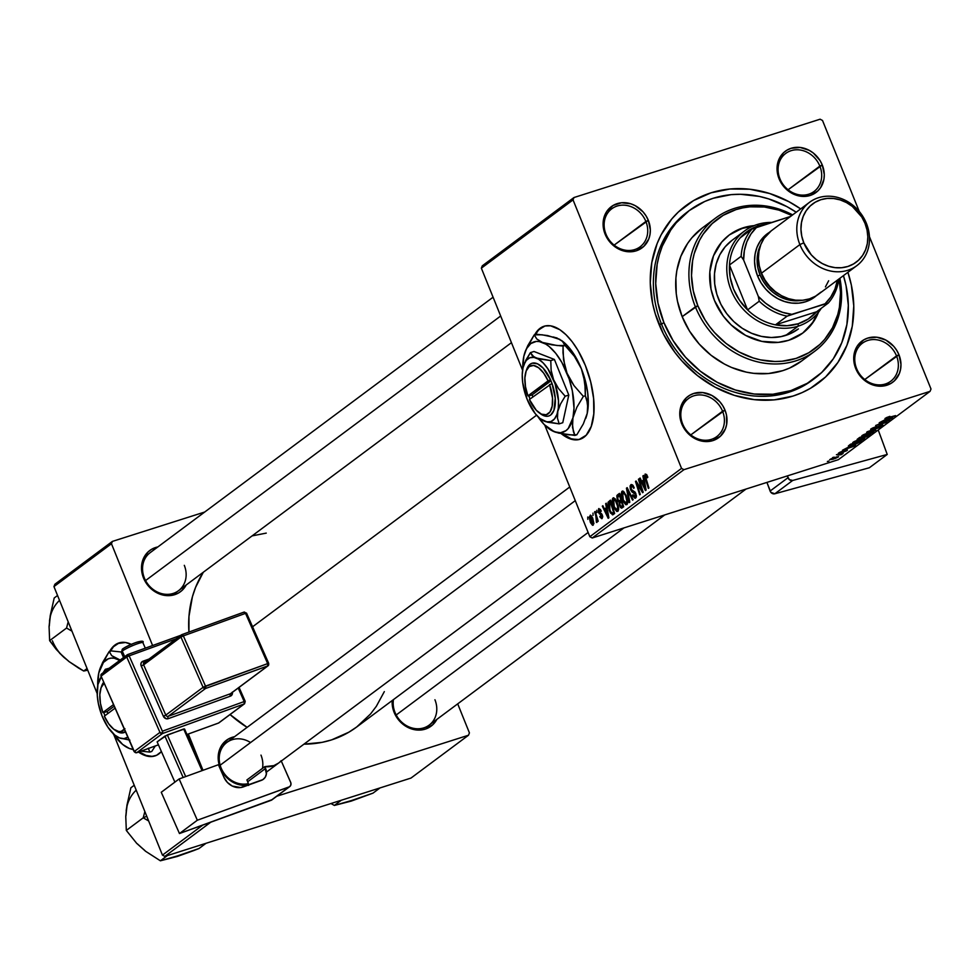 <?xml version="1.0" encoding="UTF-8"?>
<svg xmlns="http://www.w3.org/2000/svg" width="980" height="980" viewBox="0 0 980 980"><rect width="100%" height="100%" fill="white"/><g stroke="black" fill="none" stroke-linecap="round" stroke-linejoin="round"><path stroke-width="1.47" d="M109.674 651.369A59.302 27.844 72.3 0 1 114.966 644.999L115.64 644.779A59.302 27.844 -107.7 0 0 110.336 651.149M139.136 751.832A59.302 27.844 -107.7 0 0 155.269 755.825L151.9 756.34L146.032 755.409L139.136 751.832M158.956 753.853A59.302 27.844 72.3 0 1 154.938 755.935A59.302 27.844 72.3 0 1 138.499 752.064L145.371 755.617L151.239 756.56L156.555 755.298L161.418 751.574A59.302 27.844 72.3 0 1 158.956 753.853M534.872 335.503L538.51 330.089L544.365 326.156A59.302 27.844 -107.7 0 0 535.399 334.486M534.737 334.695A59.302 27.844 72.3 0 1 544.035 326.254A59.302 27.844 72.3 0 1 585.33 365.393L590.707 381.943L593.623 398.566L593.807 413.817L591.259 426.398L586.187 435.23L579.045 439.53L570.421 438.954L561.087 433.528M722.566 411.233A23.716 20.678 53.3 0 0 693.803 395.822A23.716 20.678 53.3 0 0 682.644 423.936L681.761 423.887A25.701 22.393 -126.7 0 1 693.852 393.421A25.701 22.393 -126.7 0 1 725.004 410.13L690.814 434.887L722.566 411.233A23.716 20.678 -126.7 0 1 716.772 436.615A23.716 20.678 -126.7 0 1 682.644 423.936A23.716 20.678 -126.7 0 1 688.438 398.566A23.716 20.678 -126.7 0 1 722.566 411.233L725.004 410.13L722.726 405.659L719.712 401.629L711.933 395.467L702.856 392.588L693.852 393.421L689.822 395.222L686.306 397.856L681.357 405.193L680.108 409.628L680.316 419.158L681.761 423.887L687.054 432.388L694.832 438.55L699.291 440.449L708.516 441.49L712.913 440.596L720.459 436.161L725.408 428.824L726.658 424.389L726.45 414.859L725.004 410.13A25.701 22.393 -126.7 0 1 712.913 440.596A25.701 22.393 -126.7 0 1 681.761 423.887L682.644 423.936A23.716 20.678 53.3 0 0 711.407 439.359A23.716 20.678 53.3 0 0 722.566 411.233M645.881 221.456A23.716 20.678 53.3 0 0 617.13 206.033A23.716 20.678 53.3 0 0 605.971 234.159L605.089 234.11A25.701 22.393 -126.7 0 1 617.18 203.644A25.701 22.393 -126.7 0 1 648.331 220.353L614.129 245.11L645.881 221.456A23.716 20.678 -126.7 0 1 640.099 246.825A23.716 20.678 -126.7 0 1 605.971 234.159A23.716 20.678 -126.7 0 1 611.765 208.789A23.716 20.678 -126.7 0 1 645.881 221.456L648.331 220.353L646.053 215.882L643.039 211.852L635.261 205.69L630.789 203.791L621.577 202.75L613.137 205.433L606.767 211.435L603.435 219.851L603.08 224.555L603.643 229.381L607.367 238.581L614.019 246.054L618.16 248.773L627.237 251.652L631.831 251.701L636.24 250.819L643.787 246.384L648.736 239.047L649.973 234.612L650.328 229.896L648.331 220.353A25.701 22.393 -126.7 0 1 636.24 250.819A25.701 22.393 -126.7 0 1 605.089 234.11L605.971 234.159A23.716 20.678 53.3 0 0 634.721 249.582A23.716 20.678 53.3 0 0 645.881 221.456M819.844 166.098A23.716 20.678 53.3 0 0 791.093 150.675A23.716 20.678 53.3 0 0 779.933 178.801L779.051 178.752A25.701 22.393 -126.7 0 1 791.13 148.286A25.701 22.393 -126.7 0 1 822.281 164.995L788.092 189.753L819.844 166.098A23.716 20.678 -126.7 0 1 814.062 191.48A23.716 20.678 -126.7 0 1 779.933 178.801A23.716 20.678 -126.7 0 1 785.715 153.431A23.716 20.678 -126.7 0 1 819.844 166.098L822.281 164.995L820.015 160.524L813.351 153.052L809.211 150.332L800.133 147.453L791.13 148.286L787.099 150.087L783.584 152.721L778.635 160.059L777.042 169.209L777.606 174.024L781.317 183.223L787.981 190.696L792.122 193.415L801.199 196.294L805.793 196.343L810.191 195.461L817.749 191.026L820.603 187.658L823.935 179.254L824.29 174.538L822.281 164.995A25.701 22.393 -126.7 0 1 810.191 195.461A25.701 22.393 -126.7 0 1 779.051 178.752L779.933 178.801A23.716 20.678 53.3 0 0 808.684 194.224A23.716 20.678 53.3 0 0 819.844 166.098M896.516 355.887A23.716 20.678 53.3 0 0 867.766 340.464A23.716 20.678 53.3 0 0 856.606 368.578L855.724 368.529A25.701 22.393 -126.7 0 1 867.815 338.063A25.701 22.393 -126.7 0 1 898.966 354.772L864.764 379.542L896.516 355.887A23.716 20.678 -126.7 0 1 890.734 381.257A23.716 20.678 -126.7 0 1 856.606 368.578A23.716 20.678 -126.7 0 1 862.388 343.208A23.716 20.678 -126.7 0 1 896.516 355.887L898.966 354.772L896.688 350.301L893.674 346.271L885.895 340.109L876.806 337.23L867.815 338.063L863.772 339.864L857.402 345.866L855.32 349.836L853.715 358.986L854.278 363.801L857.99 373L861.016 377.031L864.654 380.473L873.254 385.091L882.466 386.132L890.906 383.45L894.422 380.816L899.37 373.466L900.608 369.031L900.963 364.327L898.966 354.772A25.701 22.393 -126.7 0 1 886.876 385.238A25.701 22.393 -126.7 0 1 855.724 368.529L856.606 368.578A23.716 20.678 53.3 0 0 885.357 384.001A23.716 20.678 53.3 0 0 896.516 355.887M394.144 712.411A25.701 22.393 -126.7 0 1 392.196 700.541L392.698 707.67L396.41 716.882L403.074 724.355L411.674 728.961L416.292 729.953L425.296 729.12L432.841 724.686L436.835 719.406A25.701 22.393 -126.7 0 1 415.128 729.794A25.701 22.393 -126.7 0 1 394.144 712.411L395.026 712.46L394.144 712.411M250.574 742.546A23.716 20.678 53.3 0 0 225.902 743.208A23.716 20.678 53.3 0 0 221.064 767.818L220.182 767.769A25.701 22.393 -126.7 0 1 234.539 736.715L228.242 739.092L221.872 745.094L218.528 753.498L218.736 763.028L222.46 772.228L229.124 779.713L237.711 784.319L247.891 785.25A25.701 22.393 -126.7 0 1 220.182 767.769L221.064 767.818A23.716 20.678 -126.7 0 1 226.858 742.436L569.76 486.987M143.509 577.98A25.701 22.393 -126.7 0 1 157.866 546.938L151.557 549.315L148.054 551.948L143.105 559.286L141.5 568.437L142.063 573.251L145.775 582.451L152.439 589.923L161.039 594.542L165.657 595.522L170.25 595.583L178.691 592.9L182.207 590.266L186.2 584.974A25.701 22.393 -126.7 0 1 164.493 595.362A25.701 22.393 -126.7 0 1 143.509 577.98L144.391 578.029L143.509 577.98M688.279 211.313A104.762 91.312 53.3 0 0 661.549 324.221L658.891 324.074A110.691 96.481 -126.7 0 1 683.109 207.846A110.691 96.481 -126.7 0 1 800.672 208.899L788.851 201.647L769.631 193.501L749.737 189.226L729.929 189.005L710.978 192.839L693.595 200.569L678.454 211.913L671.913 218.81L661.206 234.698L657.139 243.555L651.786 262.64L650.267 282.938L652.668 303.69L655.314 313.98L663.362 333.898L674.816 352.298L681.688 360.701L697.393 375.536L715.192 387.247L734.412 395.381L754.306 399.656L774.114 399.877L793.077 396.043L802.008 392.649L810.46 388.313L825.589 376.969L837.9 362.453L846.904 345.327L852.269 326.242L853.776 305.944L851.375 285.192L847.908 272.305A110.691 96.481 -126.7 0 1 789.647 397.059A110.691 96.481 -126.7 0 1 658.891 324.074L661.549 324.221A104.762 91.312 -126.7 0 1 687.103 212.17L689.43 210.443A104.762 91.312 -126.7 0 1 796.213 212.219L786.879 206.609L768.688 198.903L759.316 196.417L740.427 194.285L731.117 194.653L713.17 198.279L704.718 201.488L689.259 210.565L676.212 222.852L670.749 230.067L662.223 246.274L659.246 255.119L657.151 264.343L655.718 283.551L657.997 303.188L663.877 322.494L661.549 324.221A104.762 91.312 53.3 0 0 813.437 379.309M230.055 714.543A110.691 96.481 53.3 0 0 247.107 727.356L230.055 714.543M384.332 691.611L376.32 706.335L370.55 713.955L356.757 726.939L348.868 732.183L331.497 739.925L322.163 742.338L303.959 744.151A110.691 96.481 53.3 0 0 356.573 727.087L623.917 527.914M536.562 415.214L252.571 626.784L536.562 415.214M144.391 578.029A23.716 20.678 53.3 0 0 173.142 593.451A23.716 20.678 53.3 0 0 184.301 565.338A23.716 20.678 -126.7 0 1 178.519 590.707A23.716 20.678 -126.7 0 1 144.391 578.029A23.716 20.678 -126.7 0 1 150.173 552.659L493.075 297.21M395.026 712.46A23.716 20.678 53.3 0 0 423.777 727.883A23.716 20.678 53.3 0 0 434.936 699.757A23.716 20.678 -126.7 0 1 429.154 725.127A23.716 20.678 -126.7 0 1 395.026 712.46A23.716 20.678 -126.7 0 1 393.446 699.61M820.113 119.205L573.974 197.531L482.283 265.837L481.352 268.177L522.585 370.232L481.352 268.177L482.283 265.837L573.974 197.531L820.113 119.205L822.514 120.491L859.289 211.521L822.514 120.491L820.113 119.205M681.541 468.391L573.043 199.871L481.352 268.177L573.043 199.871L573.974 197.531L573.043 199.871L681.541 468.391L683.93 469.677L592.239 537.995L838.378 459.669L930.069 391.351L683.93 469.677L681.541 468.391L589.838 536.709L544.745 425.087L589.838 536.709L681.541 468.391M534.21 335.711L537.849 330.297L545.003 325.985L550.625 325.826L559.813 329.672L566.085 334.805L572.21 341.787L577.943 350.338L585.33 365.393A59.302 27.844 72.3 0 1 580.001 439.273A59.302 27.844 72.3 0 1 561.307 433.711M613.639 507.113L612.194 500.584L612.574 498.563L613.75 497.767L616.702 501.111L618.649 508.779L618.221 510.899L616.788 511.499L614.068 508.106L617.804 511.364L618.637 508.252L617.118 502.079L613.027 497.975L613.676 497.767L613.027 497.975L613.639 507.113L614.288 506.905L613.639 507.113M606.399 507.64L605.665 503.671L606.277 503.218L608.886 517.795L608.188 518.31L602.32 506.17L602.884 505.741L604.464 509.073L606.399 507.64L604.464 509.073L602.884 505.741L602.32 506.17L608.188 518.31L608.886 517.795L606.277 503.218L605.665 503.671L606.326 503.463L605.665 503.671L606.399 507.64L607.037 507.432L606.399 507.64M645.71 475.557L647.56 476.452L647.314 477.799L647.817 477.211L645.146 474.038L646.616 474.541L647.817 477.211L647.314 477.799L646.004 475.484L645.44 476.378L648.919 487.979L648.344 488.408L644.73 476.55L645.146 474.038L645.257 478.595L648.344 488.408L648.919 487.979L645.942 478.497L645.71 475.557L646.984 475.129L645.967 475.471M635.089 496.566L636.412 496.137L635.089 496.566L632.994 494.729L632.48 495.28L635.665 498.06L635.824 493.553L631.12 489.192L631.365 486.239L633.57 486.35L632.823 486.582L634.207 487.734L633.717 488.346L634.219 487.771L630.802 484.733L630.606 489.731L631.267 489.522L630.324 488.947L630.079 485.982L631.181 484.524L632.566 484.916L634.219 487.771L633.717 488.346L632.627 486.362L631.512 486.141L631.242 489.486L635.028 492.107L636.388 495.696L636.167 497.436L634.954 498.293L632.749 495.929L632.994 494.729L635.089 496.566L635.371 494.263L631.941 491.911L630.606 489.731L635.297 494.055L634.856 496.689L636.412 496.186M629.209 502.654L626.453 488.187L627.176 487.648L633.141 499.727L632.566 500.155L627.457 489.792L629.822 502.201L629.209 502.654L629.822 502.201L627.457 489.792L632.566 500.155L633.141 499.727L627.176 487.648L626.453 488.187L627.31 487.918L626.453 488.187L629.209 502.654M622.68 500.376L621.234 493.846L621.822 491.482L623.072 491.103L626.159 495.341L627.702 502.042L627.261 504.161L625.828 504.761L623.109 501.368L626.845 504.639L627.69 501.515L626.159 495.341L622.067 491.237L622.716 491.029L622.067 491.237L622.68 500.376L623.329 500.168L622.68 500.376M587.804 519.339L587.767 517.011L587.804 519.339M617.339 500.119L616.812 495.77L619.483 493.381L623.697 506.758L621.7 508.13L620.426 507.444L619.054 502.177L617.339 500.119L619.054 502.177L619.556 505.827L621.467 508.155L623.697 506.758L619.483 493.381L617.302 494.998L619.752 494.226L617.302 494.998L617.339 500.119L617.988 499.91L617.339 500.119M643.627 479.894L642.892 475.937L643.505 475.484L646.114 490.061L645.416 490.576L639.548 478.436L640.111 478.007L641.692 481.339L643.627 479.894L641.692 481.339L640.111 478.007L639.548 478.436L645.416 490.576L646.114 490.061L643.505 475.484L642.892 475.937L643.554 475.729L642.892 475.937L643.627 479.894L644.264 479.698L643.627 479.894M640.957 487.464L638.409 479.281L638.985 478.853L643.186 492.242L642.586 492.695L636.682 483.067L640.271 494.41L639.707 494.839L635.493 481.45L636.081 481.009L641.998 490.6L640.957 487.464L641.998 490.6L636.081 481.009L635.493 481.45L639.707 494.839L640.271 494.41L636.682 483.067L642.586 492.695L643.186 492.242L638.985 478.853L638.409 479.281L639.058 479.073L638.409 479.281L640.957 487.464L641.618 487.256L640.957 487.464M601.732 517.33L602.737 517.011L601.732 517.33L600.25 516.068L599.76 516.656L602.173 518.506L602.296 514.99L598.915 511.842L599.086 509.87L600.826 511.572L601.328 510.984L598.927 508.534L601.328 510.984L600.826 511.572L599.197 509.796L599.013 512.05L601.548 513.716L602.7 516.423L601.769 518.69L599.883 516.938L600.25 516.068L601.573 517.416L601.977 516.154L598.486 512.589L598.645 508.694L598.388 512.356L601.463 514.917L601.561 517.416L602.737 517.048M608.078 502.274L610.442 500.119L614.656 513.495L612.941 514.745L610.369 512.92L608.004 506.219L608.078 502.274L609.303 510.727L612.537 514.868L614.656 513.495L610.442 500.119L608.078 502.274L610.846 501.393L608.078 502.274M590.364 522.291L589.201 517.158L590.499 515.125L592.643 517.942L593.892 523.491L592.533 525.28L590.499 522.634L593.243 525.158L592.643 517.942L590.34 515.1L590.364 522.291L591.014 522.083L590.364 522.291M593.035 515.443L592.998 513.116L593.035 515.443M595.816 515.823L594.603 511.915L595.179 511.487L598.241 521.213L597.678 521.642L597.041 519.633L596.845 522.438L595.816 515.823L596.44 522.34L597.041 519.633L597.678 521.642L598.241 521.213L595.179 511.487L594.603 511.915L595.252 511.707L594.603 511.915L595.816 515.823L596.477 515.602L595.816 515.823M596.845 512.601L596.808 510.274L596.845 512.601M853.102 442.237C852.331 443.168 853.788 443.034 857.5 441.858L853.311 442.874L852.747 442.58L853.629 441.894L863.613 438.268L864.764 438.636L861.432 440.424L857.5 441.858L864.556 438.807L864.421 438.158L860.011 439.248L852.71 442.752M848.337 447.211L855.552 445.447L842.482 450.224L848.337 447.211L842.482 450.224L854.866 445.961L848.337 447.211M885.234 418.313L895.585 415.618L888.003 417.762L886.435 417.615L889.914 416.365L885.234 418.313L889.681 416.427L886.52 418.117L895.022 416.047L884.94 418.644M882.417 425.491L880.848 425.345L873.045 428.799L872.065 428.26L876.5 426.484L870.877 428.995L872.592 429.179L870.608 429.228L882 425.026L882.845 425.002L882.061 425.749L878.154 427.525L880.542 425.688L872.592 429.179L882.845 425.002M875.887 430.306L866.614 432.241L879.82 427.378L868.55 431.506L875.887 430.306L868.55 431.506L879.82 427.378L867.337 431.702L875.887 430.306M862.155 435.5C861.371 436.431 862.829 436.296 866.541 435.12L862.363 436.137L861.788 435.843L862.67 435.157L872.653 431.531L873.952 431.764L870.473 433.687L866.541 435.12L873.596 432.07L873.462 431.421L869.052 432.511L861.751 436.014M828.896 461.053L827.365 461.482L828.896 461.053M857.463 439.052L859.521 439.065L857.133 439.432L859.644 437.435L870.375 434.41L866.406 436.835L859.521 439.065L870.375 434.41L859.644 437.435L857.133 439.457M885.565 419.477L892.78 417.713L879.709 422.49L885.565 419.477L879.709 422.49L892.094 418.227L885.565 419.477M885.099 421.51L879.146 422.907L889.852 419.893L877.823 424.646L886.373 422.49L875.655 425.504L889.264 420.334L879.146 422.907L885.099 421.51M847.161 450.408L840.313 452.785L839.652 452.38L843.094 450.996L838.721 452.956L842.641 451.131L839.811 452.919L846.402 450.151L847.467 450.126L846.095 451.057L838.366 453.274L845.556 450.653L843.302 452.184L847.48 450.053M848.398 445.925L853.311 445.079L861.322 441.147L850.603 444.173L848.398 445.925L850.603 444.173L861.322 441.147L855.552 444.32L848.386 446.047M838.219 457.072L834.617 457.452L829.889 459.534L833.355 459.179L829.656 459.743L837.104 456.754L838.317 456.999L834.691 458.738L838.562 456.656M834.127 457.158L832.596 457.587L834.127 457.158M837.863 455.1L843.143 453.336L841.257 454.683L837.863 455.1L841.257 454.683L843.143 453.336L837.863 455.1M837.937 454.316L836.406 454.745L837.937 454.316M931 389.011L869.432 236.621L931 389.011L930.069 391.351L683.93 469.677L592.239 537.995L589.838 536.709L592.239 537.995L838.378 459.669L930.069 391.351L931 389.011M204.734 512.026L112.394 541.401L54.892 584.239L53.961 586.591L97.192 693.595L53.961 586.591L54.892 584.239L112.394 541.401L204.734 512.026M113.803 734.682L162.447 855.111L202.725 825.111L162.447 855.111L113.803 734.682M202.995 770.292L188.332 734.008L202.995 770.292M152.586 645.526L111.463 543.741L53.961 586.591L111.463 543.741L112.394 541.401L111.463 543.741L152.586 645.526M109.148 652.386L112.786 646.959L117.355 643.554L125.563 642.488L131.626 644.522M468.489 735.233L276.813 796.226L468.489 735.233L410.988 778.071L468.489 735.233L469.42 732.881L457.697 703.861L469.42 732.881L468.489 735.233M210.749 822.196L164.848 856.398L410.988 778.071L164.848 856.398L162.447 855.111L164.848 856.398L210.749 822.196M266.242 533.108L252.068 535.901M203.301 572.246L195.559 587.424L192.411 596.771L188.956 616.555L188.932 632.063A110.691 96.481 53.3 0 1 203.301 572.246M260.986 755.115A23.716 20.678 -126.7 0 1 262.493 768.345A23.716 20.678 53.3 0 0 260.986 755.115M248.344 783.645A23.716 20.678 -126.7 0 1 221.064 767.818A23.716 20.678 53.3 0 0 248.344 783.645M814.613 378.452A104.762 91.312 -126.7 0 1 663.877 322.494L673.15 340.709L685.461 357.149L700.32 371.187L717.164 382.274L735.355 389.979L754.183 394.021L772.938 394.23L790.872 390.604L807.324 383.278L821.644 372.547L833.294 358.815L841.82 342.608L846.892 324.539L848.325 305.331L846.058 285.695L843.449 275.625A104.762 91.312 -126.7 0 1 814.613 378.452L812.285 380.191A104.762 91.312 -126.7 0 1 661.549 324.221L663.877 322.494A104.762 91.312 -126.7 0 1 689.442 210.431M863.846 437.35L865.156 437.068L863.846 437.35L864.029 436.198L864.287 436.823L868.55 435.194L864.287 436.823M860.33 437.509L863.944 436.48L860.122 438.636L858.774 438.685L859.092 437.852L860.232 437.264L858.688 438.807L859.791 438.734L863.944 436.48L860.33 437.509M873.596 432.07L873.462 431.421M872.114 432.045L868.427 432.952L871.967 431.678L872.261 432.486L867.227 434.655L863.343 434.789L868.341 432.744L863.209 435.365L872.261 432.486M873.045 428.799L872.2 428.591M880.359 425.749L881.081 425.92M886.618 419.281L891.249 418.313L885.075 420.42L886.496 418.975L885.075 420.42L891.249 418.313L886.618 419.281M880.395 423.703L884.058 422.098L875.655 425.504L886.949 422.062L880.395 423.703M838.721 452.956L839.836 453.177M849.391 447.015L854.021 446.047L847.847 448.166L849.268 446.709L847.847 448.166L854.021 446.047L849.391 447.015M849.648 444.883L850.187 445.557L854.413 444.491L859.497 441.931L851.289 444.246L859.411 441.686L853.948 444.638C850.493 445.753 849.366 445.802 850.554 444.785L851.191 444.001L850.554 444.785M864.556 438.807L864.421 438.158M863.074 438.783L859.387 439.689L862.927 438.415L863.221 439.224L858.186 441.392L854.303 441.527L859.301 439.481L854.168 442.103L863.221 439.224M837.177 456.741L837.19 457.391L834.176 457.832L837.19 457.391L833.931 458.763L830.856 458.959L834.09 457.623L830.942 459.204M841.942 454.291L840.963 454.218M621.467 508.155L622.3 507.799M620.218 505.619L619.556 505.827L620.218 505.619M621.663 506.341L622.631 505.619L621.32 501.454L619.691 503.353L620.463 506.072L621.663 506.341L620.095 505.362L619.691 503.353L621.957 501.246L619.054 502.177L621.32 501.454L622.631 505.619L623.28 505.423L621.663 506.341L623.39 505.803L621.247 506.587L623.427 505.888M619.63 500.78L620.83 499.886L619.409 495.366L617.498 497.693L618.307 500.523L619.63 500.78L617.915 499.739L617.817 496.64L620.046 495.17L619.409 495.366L620.83 499.886L621.467 499.69L619.63 500.78L621.614 500.143L619.238 501.001L621.639 500.229M626.269 503.132L626.845 500.866L626.049 496.97L624.566 493.773L622.79 492.658L622.165 495.929L623.611 500.792L625.118 502.961L626.269 503.132L623.305 500.094L622.631 492.756L626.22 495.488L625.571 495.696L626.845 500.866L627.617 500.621L626.269 503.132L627.666 502.691L626.049 503.242L627.666 502.728M622.631 492.756L624.37 492.156M624.395 492.193L623.072 492.609M629.699 492.756L628.989 492.977L629.699 492.756M628.131 489.584L627.457 489.792L628.131 489.584M631.365 486.239L633.141 485.615M633.178 485.663L631.977 486.055M635.934 493.846L635.297 494.055L635.934 493.846M635.481 492.805L634.624 493.087L635.481 492.805M634.881 491.923L633.117 492.487L634.881 491.923M645.906 478.387L645.257 478.595L645.906 478.387M640.21 478.216L639.548 478.436L640.21 478.216M644.399 480.482L641.692 481.339L644.399 480.482M643.921 481.609L644.693 485.945L645.342 485.737L644.693 485.945L645.281 488.873L642.378 482.76L644.571 481.413L642.378 482.76L645.281 488.873L643.921 481.609M640.626 488.224L639.916 488.457L640.626 488.224M638.678 485.112L637.968 485.345L638.678 485.112M636.216 481.217L635.493 481.45L636.216 481.217M642.611 490.404L641.998 490.6L642.611 490.404M599.086 509.87L600.507 509.38M600.532 509.404L599.442 509.747M602.455 515.419L601.818 515.615L602.455 515.419M602.173 514.684L601.463 514.917L602.173 514.684M601.818 514.071L600.667 514.439L601.818 514.071M600.985 513.299L599.356 513.826L600.985 513.299M599.062 512.148L598.388 512.356L599.062 512.148M602.982 505.962L602.32 506.17L602.982 505.962M607.171 508.216L604.464 509.073L607.171 508.216M606.694 509.355L607.453 513.679L608.115 513.471L607.453 513.679L608.053 516.607L605.15 510.494L607.343 509.147L605.15 510.494L608.053 516.607L606.694 509.355M612.537 514.868L613.296 514.512M609.964 510.519L609.303 510.727L609.964 510.519M612.77 512.969L613.59 512.356L610.369 502.103L613.59 512.356L614.227 512.16L612.77 512.969L614.338 512.479L611.973 513.287L609.903 510.384L609.634 502.642L610.369 502.103L608.727 503.904L608.752 506.341L610.822 512.258L612.77 512.969L611.973 513.287M617.216 509.87L617.682 506.341L615.134 500.021L613.59 499.482L617.18 502.226L616.53 502.434L617.804 507.603L618.564 507.358L617.216 509.87L618.625 509.429L617.008 509.98L614.264 506.832L613.59 499.482L615.33 498.894M615.354 498.93L614.019 499.347M590.279 516.423L591.32 522.757L592.79 523.994L590.928 521.875L590.279 516.423L592.79 518.298L592.141 518.506L592.79 523.994L593.88 523.651L592.68 524.055L593.88 523.675M591.601 516.007L590.377 516.362L591.589 515.982M597.678 519.424L597.041 519.633L597.678 519.424M830.66 459.057L837.19 457.391M613.59 499.482L613.113 502.666L614.558 507.53L616.494 509.943L618.625 509.465M592.79 523.994L592.667 520.025L590.499 516.338M562.545 433.944A59.302 27.844 -107.7 0 0 580.332 439.163L576.963 439.677L571.095 438.734L561.748 433.319M109.809 652.166L113.46 646.751L119.315 642.819A59.302 27.844 -107.7 0 0 115.64 644.779L114.966 644.999A59.302 27.844 72.3 0 1 118.984 642.917A59.302 27.844 72.3 0 1 131.259 644.338M752.579 226.282A61.275 53.41 53.3 0 0 729.022 235.175M714.457 300.431A61.275 53.41 -126.7 0 1 729.402 234.882A61.275 53.41 -126.7 0 1 754.11 225.633L743.281 227.777L729.304 234.955L721.672 242.146L713.489 255.854L709.826 271.975L711.014 289.137L714.457 300.431L723.277 316.05L731.252 325.005L745.621 335.393L761.754 341.359L778.242 342.388L788.741 340.268L802.718 333.077L813.547 321.673L818.557 312.142A61.275 53.41 -126.7 0 1 802.62 333.163A61.275 53.41 -126.7 0 1 714.457 300.431M801.763 360.91L789.513 368.1L782.812 370.648L768.59 373.515L753.742 373.343L746.245 372.118L731.509 367.451L724.404 364.046L711.051 355.262L699.279 344.139L689.528 331.105L682.178 316.663L697.821 305.723A81.046 70.633 -126.7 0 1 711.737 223.991A81.046 70.633 -126.7 0 1 791.84 215.478L778.904 210.112L764.339 206.988L749.835 206.829L742.779 207.87L735.956 209.634L723.228 215.294L712.154 223.599L703.138 234.22L699.524 240.284L694.232 253.6L692.615 260.729L691.513 275.601L693.277 290.791L697.821 305.723L705 319.811L709.483 326.377L714.518 332.538L726.009 343.392L739.043 351.967L753.118 357.933L760.37 359.856L774.984 361.51L782.187 361.216L796.066 358.411L808.794 352.751L819.868 344.446L824.658 339.399L832.498 327.761L837.79 314.445L839.407 307.304L840.509 292.444L839.076 278.884A81.046 70.633 -126.7 0 1 788.484 360.322A81.046 70.633 -126.7 0 1 697.821 305.723L695.384 306.826A83.018 72.361 53.3 0 0 788.741 362.674A83.018 72.361 53.3 0 0 839.872 278.283A83.018 72.361 -126.7 0 1 814.833 351.171A83.018 72.361 -126.7 0 1 695.384 306.826L682.178 316.663A83.018 72.361 53.3 0 0 801.615 361.02L814.833 351.171M798.296 328.986A55.346 48.241 -126.7 0 1 718.671 299.415A55.346 48.241 -126.7 0 1 732.17 240.222L744.604 230.949A55.346 48.241 -126.7 0 1 757.148 224.53A55.346 48.241 53.3 0 0 731.105 290.154A55.346 48.241 53.3 0 0 798.198 326.144L798.235 323.743A53.373 46.513 -126.7 0 1 775.462 324.846A53.373 46.513 -126.7 0 1 747.593 309.901A53.373 46.513 -126.7 0 1 729.463 265.017A53.373 46.513 -126.7 0 1 740.28 237.76A53.373 46.513 -126.7 0 1 758.655 225.768L757.148 224.53A55.346 48.241 -126.7 0 1 771.799 222.423A55.346 48.241 53.3 0 0 757.148 224.53L758.655 225.768L748.622 230.521L740.28 237.76A53.373 46.513 53.3 0 0 729.463 265.017L730.137 277.095L733.542 289.051L739.471 300.186L747.593 309.901L729.463 265.017L741.125 256.331L743.636 260.055L758.3 296.34L759.255 301.215L747.593 309.901L729.463 265.017L741.125 256.331A53.373 46.513 -126.7 0 1 751.942 229.075L740.28 237.76L751.942 229.075A53.373 46.513 53.3 0 0 741.125 256.331L743.636 260.055L758.3 296.34L765.552 303.175L773.784 308.578L782.653 312.351L791.84 314.335L828.259 303.077L816.61 311.763L775.462 324.846L787.099 325.728L798.235 323.743L808.267 319.002L816.61 311.763A53.373 46.513 -126.7 0 1 798.235 323.743L798.198 326.144A55.346 48.241 -126.7 0 1 734.583 297.393A55.346 48.241 -126.7 0 1 744.604 230.949M715.633 218.025A83.018 72.361 -126.7 0 1 792.636 214.889A83.018 72.361 53.3 0 0 709.986 222.779A83.018 72.361 53.3 0 0 695.384 306.826A83.018 72.361 -126.7 0 1 715.633 218.025L702.427 227.862A83.018 72.361 53.3 0 0 682.178 316.663L677.511 301.375L676.249 293.596L675.906 278.124L676.837 270.59L680.867 256.27L687.617 243.432L691.941 237.711L702.28 227.972M805.952 330.285L812.775 322.249L817.761 312.767M753.008 226.233L742.509 228.352L732.893 232.64M798.394 328.913L790.223 333.702L781.097 336.606L771.358 337.512L761.386 336.385L751.562 333.274L742.264 328.288L733.836 321.612L726.633 313.526L720.9 304.327L716.882 294.368L714.714 284.029L714.494 273.726L716.221 263.828L719.822 254.727L725.176 246.776L732.072 240.284M802.228 333.445A61.275 53.41 53.3 0 0 817.492 313.416M346.761 802.167L373 793.139L379.983 787.932L373 793.139L351.257 801.089L334.352 805.438L330.971 803.527L334.352 805.438L341.334 800.231L334.352 805.438L355.495 799.386M664.746 514.917L396.202 714.984L664.746 514.917M575.272 500.645L220.169 765.196L575.272 500.645M172.799 857.524L199.038 848.496L206.033 843.29L199.038 848.496L193.477 850.677L177.294 856.447L160.389 860.795L167.384 855.589L160.389 860.795L145.591 851.277L136.698 843.351L126.31 830.428L143.227 817.822L144.856 811.563L143.227 817.822L146.743 816.23L143.227 817.822L148.654 820.958L143.227 817.822L126.31 830.428L125.758 816.377L126.947 805.254L130.879 787.761L134.236 785.262L130.879 787.761L126.947 805.254L125.967 815.801M137.261 843.743L145.591 851.277L160.389 860.795L181.533 854.744M127.008 806.148L125.758 816.377L126.31 830.428L136.698 843.351L144.967 850.616M136.22 790.162A39.788 34.68 53.3 0 0 126.175 810.901M145.567 580.552L500.67 316.001L145.567 580.552M60.589 653.966L68.906 661.488L78.682 668.127L83.717 671.018L87.747 670.185L83.717 671.018L87.061 668.519L83.717 671.018L68.906 661.488L60.013 653.574L49.637 640.651L66.554 628.045L68.183 621.786L66.554 628.045L49.637 640.651L49.074 626.588L50.262 615.465L54.206 597.984L57.563 595.485L54.206 597.984L50.262 615.465L49.294 626.024M52.393 640.81A39.788 34.68 53.3 0 0 64.251 657.641L56.179 649.336L49.637 640.651L49.074 626.588L50.323 616.371M66.554 628.045L71.981 631.169L66.554 628.045M64.251 657.641L68.294 660.839M59.535 600.385A39.788 34.68 53.3 0 0 49.502 621.124M785.764 335.405L798.198 326.144L785.764 335.405M766.74 224.04L758.655 225.768A53.373 46.513 -126.7 0 1 766.74 224.04M821.326 308.247A55.346 48.241 -126.7 0 1 810.73 319.725A55.346 48.241 -126.7 0 1 798.198 326.144A55.346 48.241 53.3 0 0 821.326 308.247M789.917 216.654L751.942 229.075L756.658 227.25L750.986 233.963L746.821 241.864L744.347 250.684L743.636 260.055A51.389 44.798 -126.7 0 1 756.658 227.25L789.917 216.654A51.389 44.798 -126.7 0 1 790.211 216.69L789.917 216.654M816.61 311.763L775.462 324.846L787.124 316.16L825.099 303.751L830.77 297.038L834.936 289.125L837.447 280.096A51.389 44.798 -126.7 0 1 825.099 303.751L828.259 303.077L816.61 311.763M747.593 309.901A53.373 46.513 53.3 0 0 775.462 324.846L787.124 316.16A53.373 46.513 -126.7 0 1 759.255 301.215L747.593 309.901M838.782 279.104A53.373 46.513 -126.7 0 1 828.259 303.077A53.373 46.513 53.3 0 0 838.782 279.104M759.255 301.215A53.373 46.513 53.3 0 0 787.124 316.16L791.84 314.335A51.389 44.798 -126.7 0 1 758.3 296.34L759.255 301.215M809.529 202.297L771.15 230.9A39.531 34.459 53.3 0 0 761.497 273.187L799.888 244.584A39.531 34.459 -126.7 0 1 809.529 202.297A39.531 34.459 -126.7 0 1 866.418 223.416L864.997 223.342A36.37 31.703 -126.7 0 1 847.884 266.462A36.37 31.703 -126.7 0 1 803.796 242.82L799.888 244.584A39.531 34.459 53.3 0 0 847.81 270.284A39.531 34.459 53.3 0 0 866.418 223.416A39.531 34.459 -126.7 0 1 856.765 265.703A39.531 34.459 -126.7 0 1 799.888 244.584L761.497 273.187A39.531 34.459 53.3 0 0 818.386 294.306L856.765 265.703M817.149 294.968L811.746 299.023L805.536 301.779L798.774 303.151L791.693 303.065L784.588 301.546L777.728 298.643L771.37 294.453L765.76 289.161L761.117 282.951L757.614 276.078L760.051 274.976L763.383 281.505L767.793 287.397L773.122 292.432L779.161 296.401L785.678 299.17L792.428 300.615L801.836 300.321A37.559 32.732 -126.7 0 1 760.051 274.976L757.614 276.078A39.531 34.459 53.3 0 0 816.377 295.678M761.95 274.265L761.717 274.437A35.574 31.005 53.3 0 0 780.129 294.907L774.09 290.987L769.043 286.221L764.865 280.635L761.95 274.265M821.032 292.077L815.63 296.132L809.419 298.888L802.657 300.26L795.576 300.174L788.471 298.655L781.611 295.74L775.254 291.562L769.643 286.27L765 280.06L761.497 273.187L759.28 265.899L758.422 258.5L758.961 251.248L760.872 244.424L764.094 238.311L771.272 230.802M828.651 280.77L825.43 286.895M864.997 223.342L867.043 230.043L867.827 236.854L867.337 243.53L865.573 249.802L862.608 255.425L858.566 260.19L853.592 263.914L847.884 266.462L841.649 267.724L835.144 267.65L828.602 266.242L822.293 263.571L816.438 259.725L811.281 254.849L803.796 242.82L801.75 236.119L800.966 229.296L801.456 222.632L803.22 216.36L806.173 210.725L810.227 205.959L815.201 202.235L820.909 199.687L827.132 198.438L833.637 198.511L840.179 199.908L846.5 202.591L852.343 206.437L861.775 217.009L864.997 223.342L866.418 223.416A39.531 34.459 53.3 0 0 818.484 197.715A39.531 34.459 53.3 0 0 799.888 244.584L803.796 242.82A36.37 31.703 -126.7 0 1 820.909 199.687A36.37 31.703 -126.7 0 1 864.997 223.342M759.623 267.381A35.574 31.005 53.3 0 0 761.717 274.437L759.623 267.381M769.263 232.419A39.531 34.459 53.3 0 0 757.614 276.078L755.396 268.802L754.539 261.391L755.078 254.139L756.989 247.315L760.211 241.203L764.608 236.021L770.011 231.966M760.051 274.976L757.944 268.055L757.136 261.011L757.638 254.126L760.639 245.037A37.559 32.732 -126.7 0 0 760.051 274.976M140.054 642.219L139.454 642.733A9.886 1.225 156.2 0 0 135.154 642.807A9.886 1.225 156.2 0 0 123.088 648.662A1.972 1.727 53.3 0 0 122.243 651.051A11.858 1.482 -23.8 0 1 133.415 645.306A11.858 1.482 -23.8 0 1 142.725 642.562M145.322 648.172L142.909 642.708A11.858 1.482 156.2 0 0 134.162 644.999A11.858 1.482 156.2 0 0 122.243 651.051L124.717 656.661L122.243 651.051A11.858 1.482 156.2 0 0 121.214 652.276L122.696 648.87A1.972 1.727 -126.7 0 1 123.088 648.662L124.007 648.037M244.179 701.558L162.374 731.202L129.139 655.841L176.131 638.801L129.139 655.841L127.572 654.615A1.972 0.943 70.1 0 1 127.682 654.554A1.972 0.943 70.1 0 1 129.139 655.841L126.726 657.004L159.961 732.379L134.321 751.476L101.087 676.114L126.726 657.004L129.139 655.841L162.374 731.202A1.972 0.943 70.1 0 1 162.386 733.579L136.747 752.689L158.429 744.825L136.747 752.689L162.386 733.579L244.192 703.934L162.386 733.579L162.374 731.202L244.179 701.558L245.208 701.337L244.179 701.558L244.192 703.934A1.972 0.943 -109.9 0 0 244.179 701.558L238.214 688.021L244.179 701.558L245.037 701.545L244.584 703.726A1.972 1.727 -126.7 0 1 244.192 703.934L218.552 723.032L244.192 703.934M144.293 662.554A1.972 0.943 70.1 0 1 142.909 661.255L148.936 659.075L142.308 661.549L141.059 663.142L140.973 665.298L163.378 716.27L166.147 718.732L168.229 718.671L230.41 696.143L232.26 694.257L232.346 692.088M281.15 760.701A23.716 20.678 -126.7 0 1 278.504 763.114A23.716 20.678 -126.7 0 1 264.784 766.642L246.911 779.945L247.707 781.746L246.911 779.945L264.784 766.642L265.58 768.43A9.886 8.612 -126.7 0 1 263.302 779.321A9.886 8.612 -126.7 0 1 261.354 780.362L243.359 786.891A15.815 13.781 -126.7 0 1 223.942 777.275L218.393 764.719L179.132 778.953L161.259 792.269L179.463 833.539L197.335 820.223L179.132 778.953L218.393 764.719L223.942 777.275L227.36 782.408L232.248 786.046L240.688 787.54L262.873 779.615L265.237 777.214L266.401 773.918L264.784 766.642L273.837 765.625L278.577 763.065M289.737 786.597A3.957 3.442 -126.7 0 1 288.953 787.014L271.08 800.329A3.957 3.442 53.3 0 0 271.864 799.913L289.737 786.597A3.957 3.442 -126.7 0 0 290.644 782.236L281.297 761.043L290.889 782.959L290.803 785.127L289.566 786.72L197.335 820.223L288.953 787.014L271.08 800.329L179.463 833.539L272.22 799.607M248.565 785.005A9.886 8.612 53.3 0 0 247.707 781.746L265.58 768.43L247.707 781.746L248.602 785.409M197.335 820.223L179.463 833.539L161.259 792.269L179.132 778.953L197.335 820.223M164.91 736.09L183.162 777.483L164.91 736.09L183.677 728.985L202.052 770.648L183.677 728.985L184.534 728.973L202.799 770.378L184.534 728.973L167.323 734.914L185.686 776.577L167.323 734.914L157.131 741.872L164.91 736.09M174.881 782.114L157.131 741.872L174.881 782.114M218.307 723.13A1.972 0.943 -109.9 0 0 218.43 723.093A1.972 0.943 -109.9 0 0 218.552 723.032L186.972 734.486L218.552 723.032A1.972 1.727 53.3 0 0 219.251 722.505M232.395 692.358A3.957 3.442 -126.7 0 1 230.41 696.143L168.229 718.671A3.957 3.442 -126.7 0 1 163.378 716.27L165.792 715.106A1.972 1.727 53.3 0 0 168.217 716.307L205.518 688.511A1.972 1.727 -126.7 0 1 203.093 687.311L205.518 688.511L205.506 686.135L203.093 687.311L165.792 715.106L143.631 664.857L141.218 666.02L143.631 664.857A1.972 1.727 53.3 0 1 144.477 662.468A1.972 1.727 53.3 0 0 143.631 664.857L180.933 637.061A1.972 1.727 -126.7 0 1 181.778 634.685L180.933 637.061L183.346 635.898L181.778 634.685A1.972 0.943 70.1 0 1 181.9 634.611A1.972 0.943 70.1 0 1 183.346 635.898L180.933 637.061L203.093 687.311L165.792 715.106L143.631 664.857L180.933 637.061L203.093 687.311L267.675 663.607L245.527 613.358L183.346 635.898L205.506 686.135L183.346 635.898L245.527 613.358L267.675 663.607L268.716 663.386L267.675 663.607L267.687 665.984L230.398 693.767L168.217 716.307L205.518 688.511L268.079 665.775A1.972 1.727 -126.7 0 1 267.687 665.984L268.532 663.595L267.675 663.607L205.506 686.135A1.972 0.943 70.1 0 1 205.518 688.511L267.687 665.984A1.972 0.943 -109.9 0 0 267.675 663.607M125.195 647.327L131.724 644.154M133.488 643.431L136.673 642.28M137.984 641.888L140.312 641.851M122.243 651.051A1.972 1.727 -126.7 0 1 122.684 648.883C132.104 642.99 145.432 638.886 142.909 642.708M246.384 613.345L245.527 613.358A1.972 0.943 -109.9 0 0 244.069 612.084A1.972 0.943 -109.9 0 0 243.947 612.145L246.556 613.137L268.716 663.386L268.079 665.775A1.972 1.727 -126.7 0 0 268.532 663.595M182.023 634.587L243.947 612.145L245.527 613.358M267.687 665.984L230.398 693.767A1.972 1.727 53.3 0 0 231.096 693.24M181.386 634.893L144.366 662.529A1.972 0.943 -109.9 0 1 142.909 661.255A3.957 3.442 -126.7 0 0 141.218 666.02L163.378 716.27L165.792 715.106A1.972 1.727 53.3 0 0 168.217 716.307A1.972 0.943 -109.9 0 0 168.229 718.671A1.972 0.943 70.1 0 1 168.217 716.307L230.398 693.767A1.972 0.943 -109.9 0 0 230.41 696.143A1.972 0.943 70.1 0 1 230.398 693.767A1.972 1.727 53.3 0 0 230.802 693.546L268.079 665.775M180.798 635.334L127.817 654.53M127.572 654.615L127.18 654.836A1.972 1.727 -126.7 0 1 127.572 654.615L126.726 657.004A1.972 1.727 -126.7 0 1 127.18 654.836L127.572 654.615M101.087 676.114L126.726 657.004L159.961 732.379L162.386 733.579A1.972 1.727 -126.7 0 1 159.961 732.379L134.321 751.476L101.087 676.114A1.972 1.727 -126.7 0 1 101.54 673.934A1.972 1.727 53.3 0 0 101.087 676.114L101.087 676.114M136.379 752.763L134.321 751.476A1.972 1.727 53.3 0 0 136.747 752.689L134.321 751.476M134.15 751.685L101.173 676.323M136.624 752.75L136.747 752.689A1.972 0.943 70.1 0 1 136.624 752.75L158.442 744.837M766.923 482.405L770.88 492.377L774.837 493.773L869.358 467.754L774.837 493.773L792.71 480.457L887.231 454.438L869.358 467.754L887.231 454.438L792.71 480.457L789.304 479.612L787.308 475.913L787.981 477.726L770.109 491.041L766.923 482.405M878.227 429.975L887.231 454.438L878.227 429.975M787.981 477.726L770.109 491.041A3.957 3.442 53.3 0 0 774.837 493.773L792.71 480.457A3.957 3.442 -126.7 0 1 787.981 477.726M540.054 413.413A27.673 12.997 -107.7 0 0 540.923 414.075A27.673 12.997 -107.7 0 0 554.019 410.069A27.673 12.997 -107.7 0 0 551.985 383.376L529.396 399.485L536.28 410.252L541.438 414.148L546.227 414.748L549.976 411.955L552.181 406.149L552.524 398.149L549.535 384.479A25.701 12.066 72.3 0 1 551.373 409.187A25.701 12.066 72.3 0 1 539.221 412.85A25.701 12.066 72.3 0 1 529.396 399.485L551.985 383.376L555.244 398.149L553.933 410.314L550.662 415.042L548.457 416.108L545.97 416.243L540.495 413.756M540.543 418.827L547.538 422.209L559.163 423.862L557.473 418.178L557.792 411.429L560.56 403.944L565.178 396.214L558.527 388.57L553.614 379.799L551.128 370.244L550.785 360.603L536.207 358.006L532.189 355.581L530.388 352.629L533.99 351.489L554.398 359.452L550.785 360.603L539.221 358.95L533.88 356.879L530.388 352.629L525.782 360.309L523.002 367.868A33.602 15.778 72.3 0 1 523.773 365.062A33.602 15.778 72.3 0 1 536.207 358.006A33.602 15.778 72.3 0 1 553.614 379.799L551.128 370.244L550.785 360.603L554.398 359.452L568.792 395.063L562.765 422.711L559.163 423.862L562.765 422.711L568.792 395.063L565.178 396.214L568.792 395.063L554.398 359.452L533.99 351.489L530.388 352.629L524.116 364.119M527.191 399.485L529.384 404.042L527.191 399.485A33.602 15.778 72.3 0 1 523.002 367.855L522.242 374.789L522.732 382.739L527.191 399.485L535.19 413.585L539.87 418.411L544.586 421.277L559.163 423.862L557.473 418.178L557.792 411.429L560.56 403.944L565.178 396.214L558.527 388.57L553.614 379.799A33.602 15.778 72.3 0 1 557.792 411.429A33.602 15.778 72.3 0 1 544.586 421.277A33.602 15.778 72.3 0 1 541.034 419.305A33.602 15.778 72.3 0 1 527.191 399.485L525.635 394.744M549.768 429.314L554.288 431.764A47.444 22.271 72.3 0 1 549.278 428.983A47.444 22.271 72.3 0 1 537.898 416.623L544.292 424.634L554.288 431.764L560.548 432.756L565.975 430.649L568.253 428.456L572.945 417.86L574.01 408.072L572.345 390.922L569.172 379.015L561.846 362.404L555.734 353.29L549.131 346.491L545.774 344.103L539.27 341.555L536.219 341.444L530.793 343.551L526.566 348.635L523.822 356.34L522.769 369.056A47.444 22.271 72.3 0 1 523.822 356.34L523.822 356.353A47.444 22.271 72.3 0 1 524.913 352.408A47.444 22.271 72.3 0 1 542.467 342.449L536.795 339.007L534.247 334.854L542.112 334.78L556.775 337.892L562.447 341.322L565.007 345.474L557.13 345.548L542.467 342.449L536.795 339.007L534.247 334.854L527.755 345.695L524.974 352.237M560.082 339.546L547.587 335.54L536.195 334.229L534.247 334.854L525.39 351.06M550.968 430.134L558.465 433.074L574.868 435.414L572.491 427.39L572.945 417.86L576.84 407.3L583.357 396.386L573.974 385.581L567.028 373.209A47.444 22.271 72.3 0 1 572.945 417.86A47.444 22.271 72.3 0 1 554.288 431.764L568.939 434.863L576.828 434.789L574.868 435.414L573.398 431.555L572.283 422.846L572.945 417.86L576.84 407.3L583.357 396.386L585.317 395.761L586.787 399.62L587.902 408.329L587.24 413.315L583.345 423.887L576.828 434.789L583.345 423.887L587.24 413.315A47.444 22.271 -107.7 0 0 581.336 368.651L583.541 375.365L585.379 388.987L585.317 395.761L583.357 396.386L573.974 385.581L570.127 379.603L567.028 373.209L563.524 359.709L563.047 346.099L565.007 345.474L574.39 356.279L581.336 368.651L584.84 382.151L585.317 395.761L587.706 403.785L587.24 413.315L588.306 403.515L587.633 392.294L585.256 380.399L581.336 368.651A47.444 22.271 -107.7 0 0 561.785 340.673A47.444 22.271 -107.7 0 0 561.295 340.329L566.771 345.021L573.178 353.045L581.336 368.651L574.39 356.279L561.785 340.673M562.986 352.886L563.047 346.099L551.654 344.801L542.467 342.449A47.444 22.271 72.3 0 1 567.028 373.209L564.823 366.496L562.986 352.886M586.089 417.419A47.444 22.271 -107.7 0 0 586.15 417.247L585.697 418.509M586.15 417.247A47.444 22.271 -107.7 0 0 587.24 413.315L586.077 417.468M553.565 336.998L560.058 339.484M541.034 419.305L546.852 421.902L551.029 421.51L554.484 418.938L556.971 414.369L558.331 408.121L558.465 400.612L555.121 383.915L547.832 368.75L543.288 363.053L538.559 359.182L533.941 357.382L529.764 357.774L526.321 360.346L523.835 364.915M526.86 368.97L530.131 364.241L532.348 363.176L537.518 363.825L543.091 368.063L550.515 379.738L527.926 395.859L532.115 394.879L528.784 395.932L530.033 399.019L528.82 395.908L527.926 395.859L548.077 380.853L543.68 373.123L538.608 367.745L533.549 365.466L529.2 366.581L526.174 370.954L524.876 377.974L525.488 386.671L527.926 395.859A25.701 12.066 72.3 0 1 526.027 371.371A25.701 12.066 72.3 0 1 548.077 380.853L550.54 379.726L551.985 383.376L550.54 379.726A27.673 12.997 -107.7 0 0 526.713 369.399L526.027 371.371M532.115 394.879L532.912 396.863L532.115 394.879L550.981 380.816L532.115 394.879M124.313 729.389A25.701 12.066 72.3 0 1 114.158 729.524A25.701 12.066 72.3 0 1 104.333 716.16L114.979 708.221L104.333 716.16L108.731 723.877L113.803 729.255L118.862 731.545L121.165 731.411L124.913 728.618M115.003 730.076A27.673 12.997 -107.7 0 0 115.861 730.737A27.673 12.997 -107.7 0 0 125.403 731.852M105.999 670.81L105.326 669.303L109.172 668.25L105.326 669.303L102.851 673.15L105.326 669.303L105.999 670.81M100.573 711.419L102.128 716.147A33.602 15.778 72.3 0 1 97.939 684.518L97.939 684.53A33.602 15.778 72.3 0 1 98.723 681.725A33.602 15.778 72.3 0 1 101.234 677.045M99.053 680.782L98.76 681.615M102.128 716.147L107.91 727.197L114.807 735.073L119.523 737.94L129.899 740.145L119.523 737.94A33.602 15.778 72.3 0 1 115.971 735.968A33.602 15.778 72.3 0 1 102.128 716.147L98.368 703.591L97.277 695.335L97.939 684.518L101.258 677.009M120.724 660.765L114.207 658.217L111.157 658.107L108.315 658.78L103.451 662.407L98.76 673.003L97.706 685.731A47.444 22.271 72.3 0 1 98.76 673.003L98.76 673.015A47.444 22.271 72.3 0 1 99.85 669.071A47.444 22.271 72.3 0 1 117.416 659.111L111.732 655.669L109.184 651.516L111.132 650.904L121.104 651.982L111.132 650.904L109.184 651.516L102.692 662.37L99.911 668.911M112.823 733.261L122.574 744.384L129.238 748.426L133.145 749.406A47.444 22.271 72.3 0 1 129.238 748.426L133.403 749.737L129.238 748.426A47.444 22.271 72.3 0 1 124.227 745.645A47.444 22.271 72.3 0 1 112.847 733.297M119.879 660.275A47.444 22.271 72.3 0 0 117.416 659.111L120.185 660.042L111.732 655.669L109.184 651.516L100.34 667.723M125.906 746.797L124.705 745.976M140.985 751.17L149.817 752.077L151.765 751.464L149.817 752.077L148.335 748.218L149.817 752.077L140.985 751.17M155.281 745.988L151.765 751.464L155.281 745.988M127.755 737.193A33.602 15.778 72.3 0 1 119.523 737.94L123.958 738.651L127.804 737.156M115.971 735.968L119.523 737.94L115.481 735.49M125.599 731.705L120.908 732.905L115.444 730.418M104.15 683.244L101.124 687.617L99.825 694.636L100.438 703.346L102.876 712.521L107.053 711.541L103.733 712.595L104.97 715.682L103.758 712.57L102.876 712.521L113.411 704.669L102.876 712.521A25.701 12.066 72.3 0 1 100.965 688.046A25.701 12.066 72.3 0 1 104.015 683.354M101.81 685.633L103.586 682.386A27.673 12.997 -107.7 0 0 101.651 686.073L100.965 688.046M107.053 711.541L107.861 713.526L107.053 711.541L114.121 706.274L107.053 711.541M155.612 755.727L154.938 755.935M544.709 326.046L544.035 326.254M612.243 513.263L614.374 512.589M596.428 520.846L597.175 520.601M580.662 439.052L580.001 439.273M119.646 642.708L118.984 642.917M728.63 235.457L729.402 234.882M801.836 333.739L802.62 333.163M429.154 725.127L746.037 489.045M588.123 532.459L266.474 772.081M178.519 590.707L511.45 342.669M123.529 657.543L121.214 652.276M181.9 634.611L244.069 612.084M127.682 654.554L180.859 635.285M218.944 722.823L244.584 703.726L245.208 701.337L239.059 687.397M100.903 676.323L101.54 673.934L127.18 654.836M186.972 734.498L218.43 723.093M539.221 412.85L540.923 414.075M549.278 428.983L550.086 429.559M114.158 729.524L115.861 730.737M124.227 745.645L125.036 746.221"/></g></svg>
